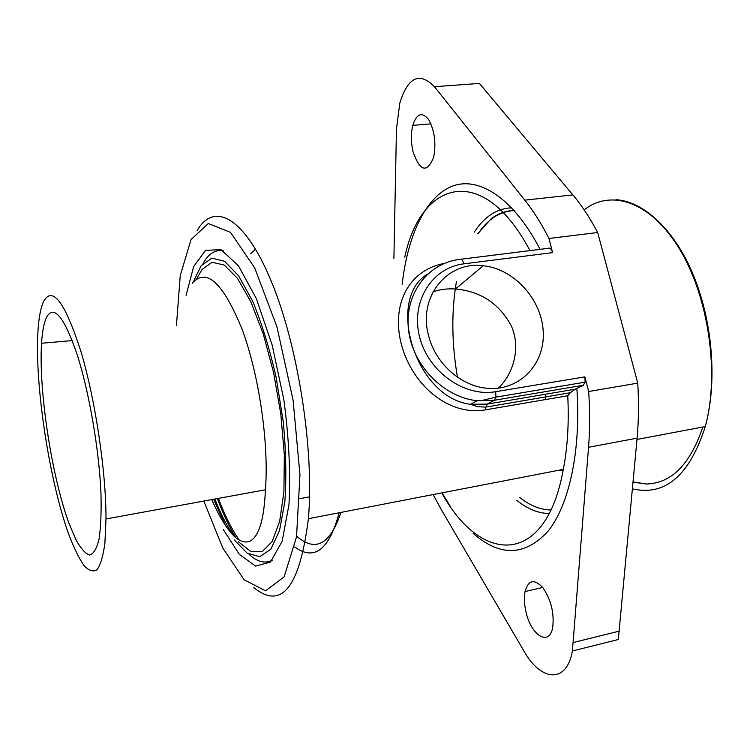 <?xml version="1.0" encoding="UTF-8"?>
<svg xmlns="http://www.w3.org/2000/svg" width="750" height="750" viewBox="0 0 750 750"><rect width="100%" height="100%" fill="white"/><g stroke="black" fill="none" stroke-linecap="round" stroke-linejoin="round"><path stroke-width="1.12" d="M461.128 259.219L547.791 248.381C549.797 247.406 551.4 248.822 552.619 252.619L548.944 238.463L597.694 232.519C589.959 217.941 581.681 205.397 572.859 194.887L479.372 83.428L434.466 86.709C419.466 71.569 407.916 77.034 399.806 103.116L396.469 129.075L393.9 258.45M433.153 494.569L441.122 509.288L523.819 650.859C540.928 681.647 566.681 683.925 572.391 650.991L588.562 447.291C589.931 429.516 589.969 410.916 588.684 391.509L584.878 376.866L585.122 382.153L583.275 385.256L575.194 389.194L570.337 392.709L567.75 395.756C569.081 422.756 567.6 447.3 563.297 469.387C545.766 567.778 480.572 564.319 441.778 492.9M575.194 389.194L487.387 404.081L470.644 404.306C415.144 398.062 385.538 298.819 427.575 274.078M444.272 263.419C408.478 270.197 390.834 304.631 401.522 344.953C412.406 385.078 448.528 416.391 485.7 409.8L485.803 407.109L487.387 404.081L494.344 400.256L495.984 397.116L495.666 391.688C463.941 397.35 427.509 371.091 419.381 336.075C410.775 301.125 432.3 267.469 463.922 263.841L552.619 252.619M197.194 230.484C213.919 201.394 244.472 216.591 271.228 281.119C298.022 345.244 314.428 450.262 308.391 518.709C299.728 587.353 281.55 610.312 253.837 587.578M498.253 388.2C514.453 373.059 520.772 346.012 511.069 325.406C498.872 303.356 480.328 291.216 455.438 288.994C447.309 288.469 439.838 289.425 433.022 291.881M428.363 334.762C418.125 296.4 447.675 260.756 483.244 265.744C514.519 268.884 542.428 300.188 543.272 332.85C544.622 365.55 517.922 392.119 485.775 388.125C459.713 385.425 434.625 362.231 428.363 334.762M545.494 394.228L545.662 399.534M239.344 540.216C231.844 529.472 224.859 515.531 218.409 498.384M186.103 295.341L193.65 266.597L205.509 250.397L220.903 249.591L238.481 265.791L256.331 298.622L272.194 345.141L283.856 399.797C288.956 438.056 290.663 472.959 288.984 504.506L282.169 541.247L270.459 562.078L255.581 566.072L239.288 554.344L223.219 529.35M176.438 325.519L180.253 275.531L191.062 239.531L208.322 223.528L230.484 232.35L254.681 267.863L276.956 326.869L293.1 400.275L299.953 474.788L296.531 536.887L284.119 576.891L265.556 590.822L244.116 579.788L222.769 548.006L203.841 501.056M702.806 427.022C690.225 464.409 671.372 483.403 646.247 484.012L633.103 482.137M572.391 650.991L618.319 639.506L637.106 438.159C638.691 420.6 638.906 402.253 637.744 383.128L597.694 232.519M413.091 151.912C410.934 142.528 410.841 133.678 412.781 125.362C416.672 113.466 421.941 111.506 428.588 119.475C434.597 130.416 436.294 143.016 433.669 157.275C426.938 173.372 420.084 171.581 413.091 151.912M526.087 612.309C524.241 604.519 523.894 597.591 525.037 591.516C528.384 579.9 534.347 578.644 542.925 587.756C551.091 599.841 554.344 613.05 552.703 627.375C549.459 646.838 531.253 635.737 526.087 612.309M588.684 391.509L637.744 383.128M548.944 238.463C541.406 223.641 533.362 210.862 524.822 200.147L434.466 86.709M43.537 301.481C52.547 285.534 64.997 302.147 80.888 351.319C95.344 399.666 106.153 472.059 105.994 518.962L104.897 543.206C103.144 556.087 100.519 564.938 96.994 569.747C93.084 572.156 88.697 570.684 83.831 565.312C78.834 557.934 73.781 547.556 68.672 534.197C50.803 484.5 36.844 399.188 37.5 344.062C37.753 324.113 39.769 309.919 43.537 301.481M46.603 317.137C54.047 304.35 64.294 317.016 77.325 355.116C89.306 392.681 99.234 450.628 100.978 493.659C101.438 512.231 100.791 527.419 99.037 539.212C96.703 548.653 93.591 553.922 89.681 555C85.453 553.706 80.916 548.691 76.05 539.963L68.756 522.741C51.544 475.444 38.578 390.216 41.541 343.256C42.309 331.275 43.988 322.575 46.603 317.137M250.659 253.753L255.525 249.066M339.131 512.756C329.128 549.909 314.306 561.309 294.666 546.966M203.044 263.447L205.959 258.947C210.881 252.375 216.638 249.656 223.228 250.8M272.306 560.212C265.097 563.925 257.4 562.003 249.197 554.428M236.081 537.984C229.397 527.288 223.181 514.153 217.416 498.572M340.931 512.409C330.216 544.584 315.459 552.506 296.634 536.184M193.331 281.906L201.122 265.744L211.856 258.131L224.634 261.3L238.622 275.822L252.703 301.303C261.769 323.297 269.587 348.675 276.15 377.438L283.228 421.528C286.012 450.984 286.547 477.684 284.85 501.628L279.506 530.625L270.834 549.244L259.744 556.688L247.228 553.228L234.253 539.888M225.741 526.172L213.619 499.266M585.122 382.153L495.984 397.116L481.959 400.472L477.056 400.716C443.541 397.294 412.387 365.184 408.516 329.728C404.316 294.253 427.641 263.147 459.431 259.434C461.241 258.459 462.741 259.931 463.922 263.841M470.681 404.306L477.056 400.716L494.344 400.256L583.275 385.256M584.878 376.866L495.666 391.688M485.7 409.8L567.75 395.756M540.094 249.347C513.337 197.812 478.678 175.988 452.175 186.225C425.597 196.753 407.691 235.528 402.159 284.344M442.087 492.834L450.113 505.997M473.222 533.409C499.941 556.875 524.831 556.2 547.894 531.394C569.081 505.341 581.184 450.787 576.872 388.491M404.747 257.128C420.994 180.309 482.831 161.606 529.969 250.612M478.031 233.878C487.838 219.066 499.903 211.294 514.219 210.572M550.941 509.991C540.431 509.822 530.053 505.659 519.806 497.512M457.444 377.147C451.659 343.275 451.331 311.391 456.441 281.494M474.272 232.144C484.341 216.591 496.809 208.472 511.678 207.797M549.206 513.506C538.247 513.375 527.428 508.978 516.759 500.316M584.147 209.878C611.325 188.466 651.394 201.825 680.072 249.956C708.806 297.825 719.653 374.259 705.281 426.562C689.494 475.575 665.231 496.35 632.494 488.869M573.497 642.459L619.556 631.059M588.562 447.291L637.106 438.159M524.822 200.147L572.859 194.887M192.206 283.275C206.428 267.338 223.059 282.656 242.091 329.241C259.134 375.056 269.128 444.234 265.397 489.788C264.216 518.091 259.416 535.031 251.006 540.609C246.394 543.3 241.022 542.081 234.881 536.981C227.034 529.322 219.338 516.863 211.772 499.603M196.688 278.906L201.947 269.55L212.128 262.303L224.213 265.031L237.441 278.259L250.819 301.669L263.231 333.853L273.553 372.403L280.809 414.009L284.344 454.978L283.912 491.719L279.675 521.259L272.194 541.556L262.219 551.625L250.65 551.428L238.378 541.706M233.981 536.156C227.203 526.659 220.838 514.284 214.884 499.031M570.337 392.709L485.803 407.109L477.413 406.688L470.644 404.306M308.391 518.709L563.306 469.387M455.438 288.975L483.244 265.744M477.787 233.747L490.622 219.262C497.756 213.6 505.603 210.694 514.181 210.516M636.984 439.434L705.281 426.562C716.812 384.938 713.288 327.638 695.934 281.747C679.847 237.609 647.962 201.684 615.956 199.706M558.844 470.25L563.016 470.906M633.122 481.941L646.247 484.012M412.781 125.362L430.931 123.844M525.037 591.516L542.709 587.484M105.994 518.962L265.397 489.788M72.263 340.584L41.541 343.256M299.897 498.647L309.534 496.847"/></g></svg>
